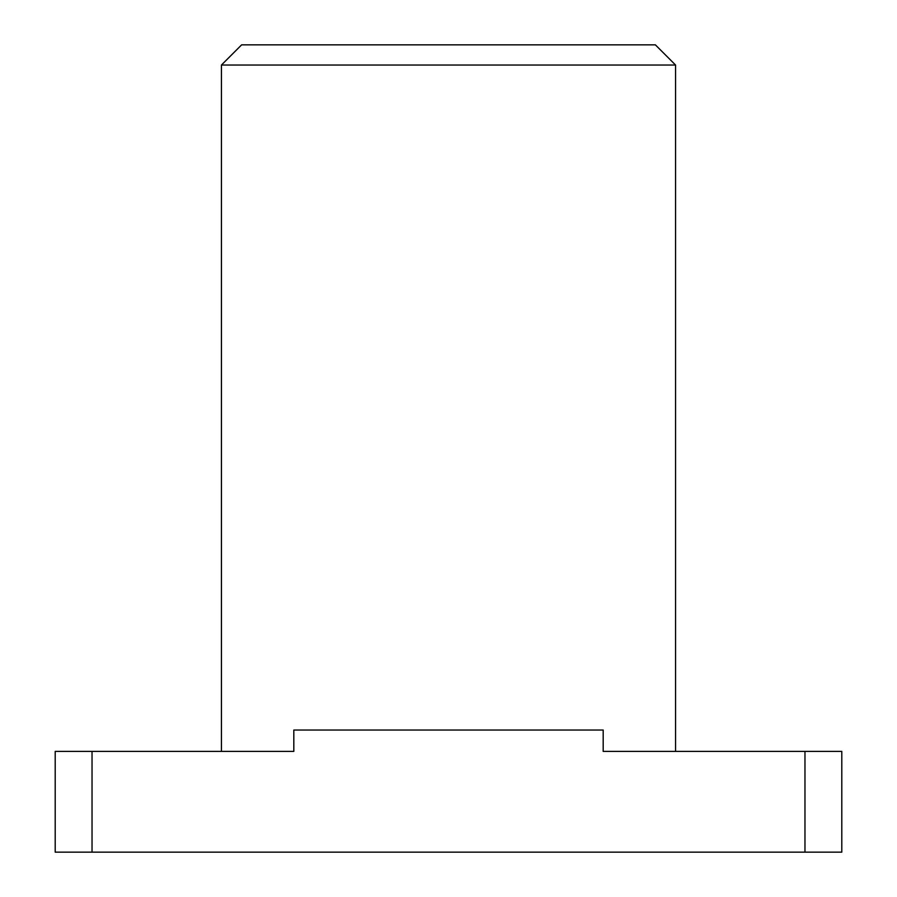 <?xml version="1.0" encoding="UTF-8"?>
<svg xmlns="http://www.w3.org/2000/svg" width="897" height="897" viewBox="0 0 897 897"><rect width="100%" height="100%" fill="white"/><g stroke="black" fill="none" stroke-linecap="round" stroke-linejoin="round"><path stroke-width="0.67" stroke-dasharray="4.49 3.36" d="M55.199 852.15L92.032 852.15L92.032 751.394L293.812 751.394L221.447 751.394L293.812 751.394L293.812 730.046L603.188 730.046L293.812 730.046L603.188 730.046L603.188 751.394L841.801 751.394M221.447 65.032L675.553 65.032M655.371 44.85L241.629 44.85M92.032 852.15L841.801 852.15M55.199 751.394L92.032 751.394M804.968 751.394L804.968 852.15"/><path stroke-width="1.35" d="M221.447 65.032L241.629 44.85L655.371 44.85L675.553 65.032L221.447 65.032L221.447 751.394M675.553 65.032L675.553 751.394M92.032 852.15L841.801 852.15L841.801 751.394L603.188 751.394L603.188 730.046L293.812 730.046L293.812 751.394L92.032 751.394L92.032 852.15L55.199 852.15L55.199 751.394L92.032 751.394M804.968 852.15L804.968 751.394"/></g></svg>
